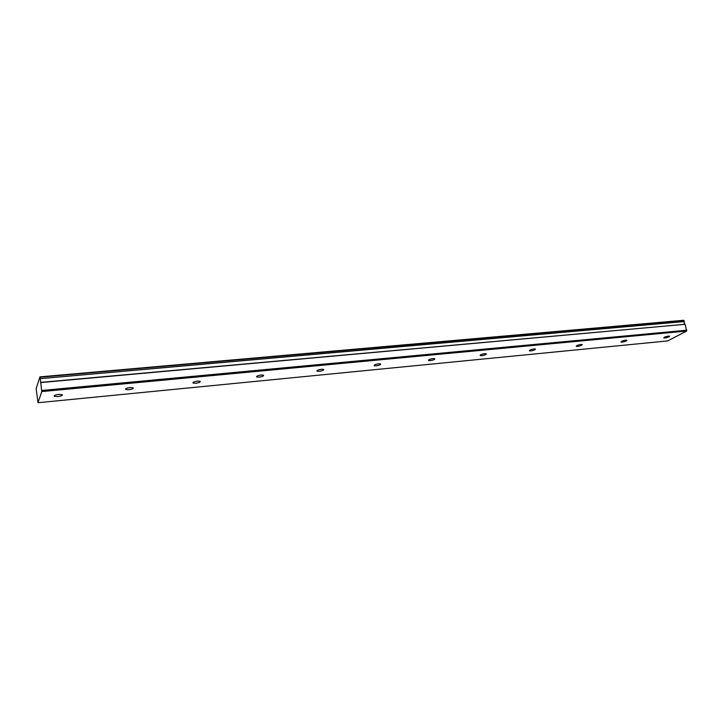 <?xml version="1.0" encoding="UTF-8"?>
<svg xmlns="http://www.w3.org/2000/svg" width="723" height="723" viewBox="0 0 723 723"><rect width="100%" height="100%" fill="white"/><g stroke="black" fill="none" stroke-linecap="round" stroke-linejoin="round"><path stroke-width="1.08" d="M58.726 394.387C55.237 394.885 53.8 395.526 54.415 396.321L57.867 396.566C61.338 396.068 62.765 395.418 62.16 394.631L58.726 394.387M668.504 336.068C665.522 336.602 663.949 337.216 663.768 337.93L664.835 338.002C667.808 337.478 669.381 336.864 669.57 336.141L668.504 336.068M625.711 340.162C622.693 340.687 621.129 341.319 621.003 342.042L622.178 342.124C625.187 341.599 626.76 340.967 626.877 340.244L625.711 340.162M580.921 344.446C577.867 344.97 576.303 345.603 576.249 346.335L577.541 346.425C580.596 345.901 582.151 345.269 582.214 344.537L580.921 344.446M533.999 348.938C530.899 349.462 529.353 350.095 529.363 350.836L530.79 350.935C533.881 350.411 535.427 349.778 535.418 349.037L533.999 348.938M484.772 353.646C481.626 354.171 480.09 354.803 480.171 355.553L481.753 355.671C484.889 355.147 486.416 354.505 486.344 353.755L484.772 353.646M433.077 358.59C429.887 359.105 428.368 359.747 428.513 360.515L430.266 360.632C433.448 360.117 434.966 359.476 434.812 358.707L433.077 358.59M378.716 363.786C375.481 364.302 373.972 364.952 374.198 365.721L376.141 365.856C379.367 365.341 380.867 364.699 380.65 363.922L378.716 363.786M321.482 369.254C318.201 369.778 316.71 370.42 317.008 371.197L319.177 371.351C322.449 370.836 323.94 370.194 323.642 369.417L321.482 369.254M261.139 375.029C257.813 375.544 256.331 376.186 256.719 376.972L259.141 377.144C262.458 376.638 263.931 375.987 263.552 375.201L261.139 375.029M197.433 381.12C194.053 381.627 192.589 382.277 193.05 383.063L195.77 383.262C199.141 382.756 200.596 382.106 200.144 381.319L197.433 381.12M130.068 387.564C126.633 388.07 125.187 388.712 125.73 389.507L128.784 389.724C132.201 389.218 133.647 388.576 133.113 387.781L130.068 387.564M37.985 402.729L36.15 388.667L39.937 376.864L683.687 320.271L684.292 321.374L40.217 378.662L684.283 321.572L684.148 323.208L685.07 324.293L40.696 382.377L41.78 391.577L686.615 331.053L667.727 340.913L37.985 402.729L41.78 391.577M40.217 378.662L40.696 382.377M40.199 378.4L39.937 376.864M40.741 382.566L685.07 324.293M685.178 324.419L686.615 331.053M41.753 390.465L686.85 330.203M684.048 320.506L40.054 377.225M54.415 396.321L54.324 395.653M317.008 371.197L316.918 370.736M256.719 376.972L256.62 376.457M193.05 383.063L192.96 382.503M125.73 389.507L125.63 388.884"/></g></svg>
